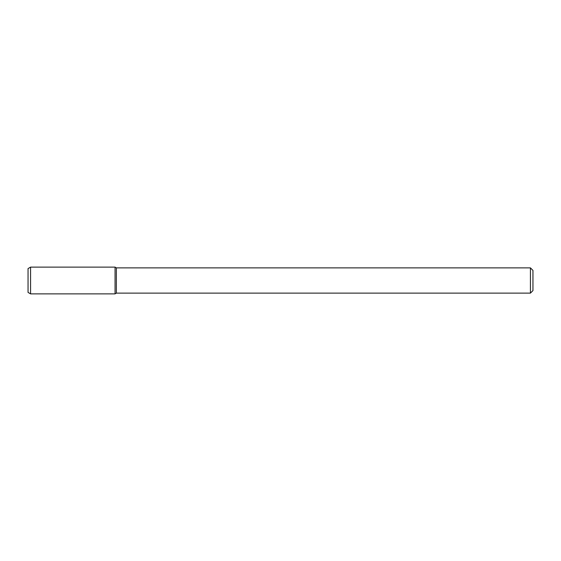 <?xml version="1.0" encoding="UTF-8"?>
<svg xmlns="http://www.w3.org/2000/svg" width="561" height="561" viewBox="0 0 561 561"><rect width="100%" height="100%" fill="white"/><g stroke="black" fill="none" stroke-linecap="round" stroke-linejoin="round"><path stroke-width="0.84" d="M530.426 267.877L530.426 293.123L532.95 290.598L532.95 270.402L530.426 267.877L116.358 267.877L115.054 267.127L30.575 267.127L30.575 293.873L115.054 293.873L115.054 267.127L115.054 293.873L116.358 293.123L116.358 267.877M530.426 293.123L116.358 293.123M30.575 267.127L28.05 268.586L28.05 292.414L30.575 293.873"/></g></svg>

